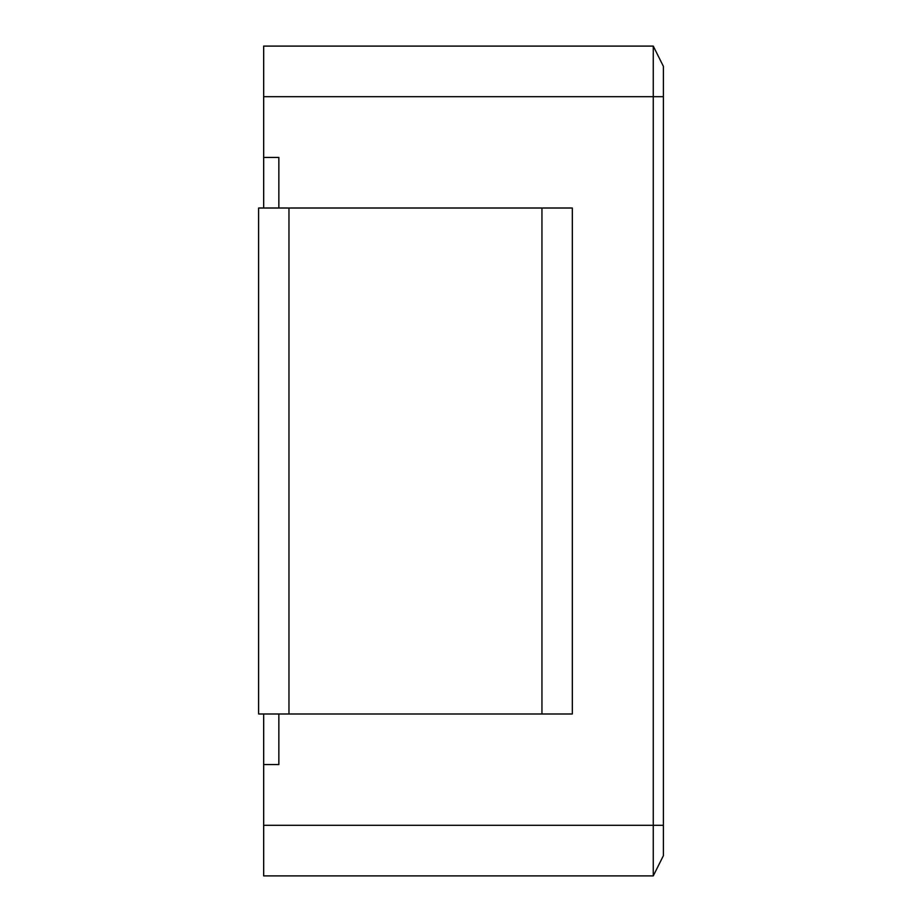 <?xml version="1.0" encoding="UTF-8"?>
<svg xmlns="http://www.w3.org/2000/svg" width="922" height="922" viewBox="0 0 922 922"><rect width="100%" height="100%" fill="white"/><g stroke="black" fill="none" stroke-linecap="round" stroke-linejoin="round"><path stroke-width="1.38" d="M663.391 825.305L653.272 825.305L653.272 96.695L263.669 96.695L263.669 46.1L653.272 46.1L663.391 66.338L663.391 855.662L653.272 875.9L263.669 875.9L263.669 764.58L278.847 764.58L278.847 713.985M263.669 96.695L263.669 157.42L278.847 157.42L278.847 208.015M263.669 157.42L263.669 208.015M263.669 713.985L263.669 764.58M653.272 46.1L653.272 96.695L663.391 96.695M263.669 825.305L653.272 825.305L653.272 875.9M541.952 713.985L572.32 713.985L572.32 208.015L258.609 208.015L258.609 713.985L541.952 713.985L541.952 208.015M288.966 713.985L288.966 208.015"/></g></svg>
